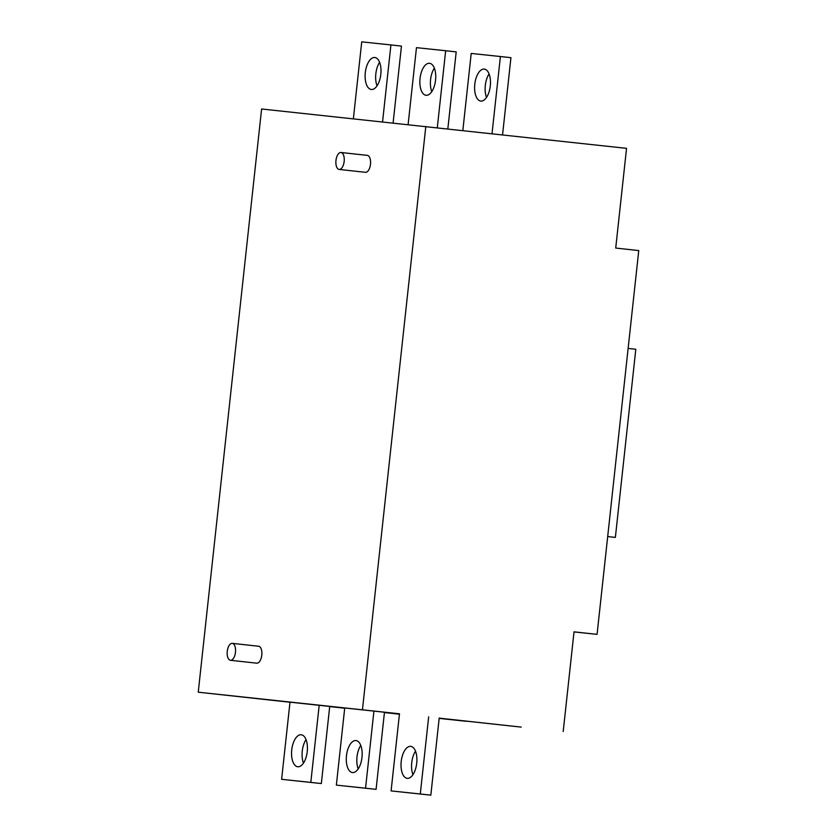 <?xml version="1.0" encoding="UTF-8"?>
<svg xmlns="http://www.w3.org/2000/svg" width="837" height="837" viewBox="0 0 837 837"><rect width="100%" height="100%" fill="white"/><g stroke="black" fill="none" stroke-linecap="round" stroke-linejoin="round"><path stroke-width="1.26" d="M399.469 713.846L333.597 706.773L378.491 711.555L333.597 706.773L344.729 707.997L336.359 785.116L376.085 789.354L384.465 712.203M574.015 631.925L597.063 634.362L638.757 250.577L615.718 248.055L626.547 148.348L261.604 108.988L198.243 692.189L399.479 713.794M344.729 708.05L278.847 700.977L323.752 705.758L278.847 700.977L289.989 702.201L281.619 779.32L321.335 783.558L329.726 706.407M380.814 74.315A16.081 7.795 96.2 0 1 371.304 89.486A16.081 7.795 96.2 0 1 365.298 72.673A16.081 7.795 96.2 0 1 374.809 57.502A16.081 7.795 96.2 0 1 380.814 74.315M353.381 118.697L361.73 41.85L390.921 44.936L382.572 121.794M390.921 44.936L401.457 46.098L393.108 122.903M377.037 85.813A16.081 7.795 96.2 0 1 375.834 73.823A16.081 7.795 96.2 0 1 379.611 62.336M435.554 80.111A16.081 7.795 96.2 0 1 426.043 95.282A16.081 7.795 96.2 0 1 420.038 78.469A16.081 7.795 96.2 0 1 429.548 63.298A16.081 7.795 96.2 0 1 435.554 80.111M408.121 124.493L416.47 47.646L445.661 50.733L437.312 127.622M445.661 50.733L456.196 51.884L447.847 128.772M431.777 91.599A16.081 7.795 96.2 0 1 430.574 79.62A16.081 7.795 96.2 0 1 434.351 68.132M490.294 85.908A16.081 7.795 96.2 0 1 480.783 101.078A16.081 7.795 96.2 0 1 474.788 84.265A16.081 7.795 96.2 0 1 484.288 69.094A16.081 7.795 96.2 0 1 490.294 85.908M462.851 130.426L471.21 53.442L500.411 56.529L492.03 133.617M500.411 56.529L510.936 57.68L502.566 134.767M486.517 97.395A16.081 7.795 96.2 0 1 485.314 85.416A16.081 7.795 96.2 0 1 489.09 73.928M291.726 749.942A16.081 7.795 96.2 0 1 301.236 734.771A16.081 7.795 96.2 0 1 307.242 751.584A16.081 7.795 96.2 0 1 297.731 766.755A16.081 7.795 96.2 0 1 291.726 749.942M319.19 705.277L310.809 782.407L281.619 779.32M310.809 782.407L321.335 783.558M303.465 763.072A16.081 7.795 96.2 0 1 302.262 751.092A16.081 7.795 96.2 0 1 306.028 739.605M362.473 709.567L425.824 126.366M339.131 169.43A8.516 4.133 -83.8 0 0 339.142 169.43A8.516 4.133 -83.8 0 0 344.164 161.405A8.516 4.133 -83.8 0 0 340.983 152.491A8.516 4.133 -83.8 0 0 335.961 160.516A8.516 4.133 -83.8 0 0 339.131 169.43L365.455 172.307A8.516 4.133 -83.8 0 0 365.466 172.307A8.516 4.133 -83.8 0 0 370.488 164.282A8.516 4.133 -83.8 0 0 367.317 155.379A8.516 4.133 -83.8 0 0 367.307 155.379M230.437 660.288L256.76 663.176A8.516 4.133 -83.8 0 0 256.771 663.176A8.516 4.133 -83.8 0 0 261.793 655.151A8.516 4.133 -83.8 0 0 258.612 646.248L232.288 643.36A8.516 4.133 -83.8 0 0 227.256 651.385A8.516 4.133 -83.8 0 0 230.437 660.288A8.516 4.133 -83.8 0 0 230.447 660.299A8.516 4.133 -83.8 0 0 235.469 652.274A8.516 4.133 -83.8 0 0 232.288 643.36L232.288 643.36M198.243 692.189L289.989 702.233M329.705 706.574L344.708 708.228L329.705 706.554M399.437 714.17L384.424 712.538L399.427 714.212M399.448 714.045L384.445 712.402M439.163 718.334L466.481 721.306L439.153 718.408M384.445 712.339L399.448 713.982M439.184 718.136L521.221 727.102L439.184 718.198M563.196 731.548L574.025 631.841L597.063 634.362M615.373 537.396L607.683 536.58L615.373 537.396L635.817 349.259L628.127 348.422M401.205 761.534A16.081 7.795 96.2 0 1 410.716 746.363A16.081 7.795 96.2 0 1 416.721 763.177A16.081 7.795 96.2 0 1 407.211 778.337A16.081 7.795 96.2 0 1 401.205 761.534M428.67 716.859L420.289 793.999L391.099 790.902L399.479 713.773M391.099 790.902L430.825 795.15L439.205 718M420.289 793.999L430.825 795.15M412.944 774.664A16.081 7.795 96.2 0 1 411.741 762.685A16.081 7.795 96.2 0 1 415.518 751.187M340.983 152.491L367.317 155.379M346.466 755.738A16.081 7.795 96.2 0 1 355.976 740.567A16.081 7.795 96.2 0 1 361.982 757.38A16.081 7.795 96.2 0 1 352.471 772.551A16.081 7.795 96.2 0 1 346.466 755.738M373.93 711.073L365.549 788.203L336.359 785.116M365.549 788.203L376.085 789.354M358.205 768.868A16.081 7.795 96.2 0 1 357.001 756.889A16.081 7.795 96.2 0 1 360.768 745.401"/></g></svg>
